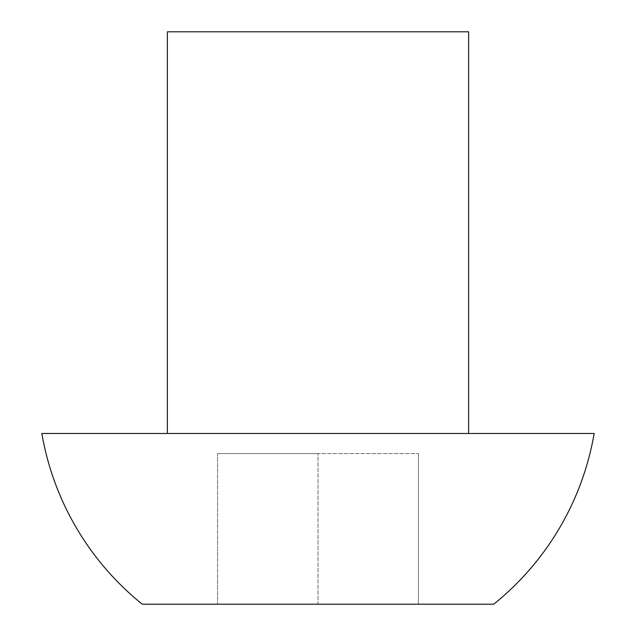 <?xml version="1.0" encoding="UTF-8"?>
<svg xmlns="http://www.w3.org/2000/svg" width="636" height="636" viewBox="0 0 636 636"><rect width="100%" height="100%" fill="white"/><g stroke="black" fill="none" stroke-linecap="round" stroke-linejoin="round"><path stroke-width="0.48" stroke-dasharray="3.18 2.39" d="M468.629 31.8L167.371 31.8M468.629 433.482L167.371 433.482L468.629 433.482M594.159 433.482L41.841 433.482M493.735 604.2L142.265 604.2M318 604.2L418.424 604.2L318 604.2L318 453.571L418.424 453.571L318 453.571L318 604.2M418.424 453.571L418.424 604.2L418.424 453.571M217.576 453.571L318 453.571L217.576 453.571L217.576 604.2L217.576 453.571"/><path stroke-width="0.95" d="M468.629 433.482L468.629 31.8L167.371 31.8L167.371 433.482M41.841 433.482L594.159 433.482A280.222 280.222 0 0 1 493.735 604.2L142.265 604.2A280.222 280.222 0 0 1 41.841 433.482"/></g></svg>
